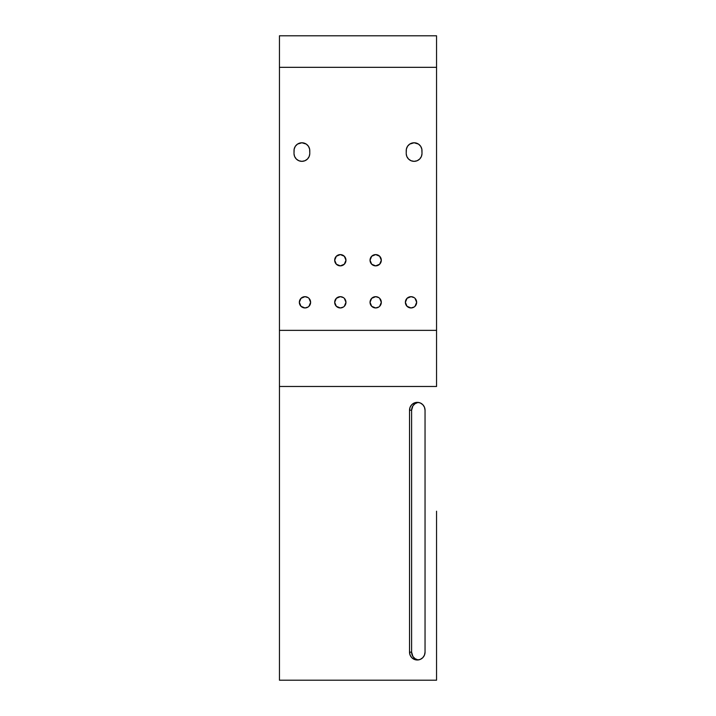 <?xml version="1.0" encoding="UTF-8"?>
<svg xmlns="http://www.w3.org/2000/svg" width="716" height="716" viewBox="0 0 716 716"><rect width="100%" height="100%" fill="white"/><g stroke="black" fill="none" stroke-linecap="round" stroke-linejoin="round"><path stroke-width="1.07" d="M414.152 307.003L411.02 307.952A5.638 5.638 0 0 1 405.381 302.313A5.638 5.638 0 0 1 411.02 296.675L414.152 297.623M378.809 307.003L375.676 307.952A5.638 5.638 0 0 1 370.038 302.313A5.638 5.638 0 0 1 375.676 296.675L378.809 297.623M343.456 307.003L340.324 307.952A5.638 5.638 0 0 1 334.685 302.313A5.638 5.638 0 0 1 340.324 296.675L343.456 297.623M308.113 307.003L304.98 307.952A5.638 5.638 0 0 1 299.342 302.313A5.638 5.638 0 0 1 304.98 296.675L308.113 297.623M340.324 265.869A5.638 5.638 0 0 1 334.685 260.23A5.638 5.638 0 0 1 340.324 254.592L344.315 256.247L345.962 260.23L344.315 264.222L340.324 265.869L336.341 264.222L334.685 260.23L336.341 256.247L340.324 254.592A5.638 5.638 0 0 1 345.962 260.23A5.638 5.638 0 0 1 340.324 265.869M375.676 265.869A5.638 5.638 0 0 1 370.038 260.23A5.638 5.638 0 0 1 375.676 254.592L379.659 256.247L381.315 260.23L379.659 264.222L375.676 265.869L371.685 264.222L370.038 260.23L371.685 256.247L375.676 254.592A5.638 5.638 0 0 1 381.315 260.23A5.638 5.638 0 0 1 375.676 265.869M279.446 511.206L279.446 35.8L279.446 386.479L436.554 386.479L436.554 35.8L279.446 35.8L436.554 35.8L436.554 67.331L279.446 67.331L436.554 67.331L436.554 330.362L279.446 330.362L436.554 330.362L436.554 386.479L279.446 386.479L279.446 680.2L279.446 511.206M309.768 153.842L309.178 156.473L307.468 159.033L304.909 160.742L301.892 161.342L298.876 160.742L296.317 159.033L294.607 156.473L294.016 153.842M421.984 153.842L421.393 156.473L419.683 159.033L417.124 160.742L414.108 161.342L411.091 160.742L408.532 159.033L406.822 156.473L406.232 153.842M436.554 511.206L436.554 680.2L436.554 511.206M411.02 307.952L407.037 306.296L405.381 302.313L407.037 298.321L411.02 296.675A5.638 5.638 0 0 1 416.658 302.313A5.638 5.638 0 0 1 411.02 307.952M415.012 298.321L416.658 302.313L415.012 306.296M375.676 307.952L371.685 306.296L370.038 302.313L371.685 298.321L375.676 296.675A5.638 5.638 0 0 1 381.315 302.313A5.638 5.638 0 0 1 375.676 307.952M379.659 298.321L381.315 302.313L379.659 306.296M340.324 307.952L336.341 306.296L334.685 302.313L336.341 298.321L340.324 296.675A5.638 5.638 0 0 1 345.962 302.313A5.638 5.638 0 0 1 340.324 307.952M344.315 298.321L345.962 302.313L344.315 306.296M304.98 307.952L300.989 306.296L299.342 302.313L300.989 298.321L304.98 296.675A5.638 5.638 0 0 1 310.619 302.313A5.638 5.638 0 0 1 304.98 307.952M308.963 298.321L310.619 302.313L308.963 306.296M406.223 153.457L406.375 149.116L407.556 146.27L409.731 144.095L414.108 142.77L418.484 144.095L420.659 146.27L421.84 149.116L421.993 153.457A7.885 7.885 0 0 1 414.108 161.342A7.885 7.885 0 0 1 406.223 153.457L406.223 150.655A7.885 7.885 0 0 1 414.108 142.77A7.885 7.885 0 0 1 421.993 150.655L421.993 153.457M294.007 153.457L294.16 149.116L295.341 146.27L297.516 144.095L301.892 142.77L306.269 144.095L308.444 146.27L309.625 149.116L309.777 153.457A7.885 7.885 0 0 1 301.892 161.342A7.885 7.885 0 0 1 294.007 153.457L294.007 150.655A7.885 7.885 0 0 1 301.892 142.77A7.885 7.885 0 0 1 309.777 150.655L309.777 153.457M417.858 659.848L415.065 658.675L412.917 656.509L411.611 652.142L411.611 410.205L412.917 405.847L415.065 403.681L417.858 402.508M436.554 680.2L279.446 680.2L436.554 680.2M409.525 652.142L410.116 655.149L411.798 657.7L414.313 659.4L417.285 660L420.247 659.4L422.771 657.7L424.454 655.149L425.044 652.142L425.044 410.205L424.454 407.198L422.771 404.656L420.247 402.947L417.285 402.356L414.313 402.947L411.798 404.656L410.116 407.198L409.525 410.205L409.525 652.142L409.525 410.205A7.858 7.76 90 0 1 417.285 402.356A7.858 7.76 90 0 1 425.044 410.205L425.044 652.142A7.858 7.76 90 0 1 417.285 660A7.858 7.76 90 0 1 409.525 652.142L411.611 652.142L409.525 652.142M418.323 402.428A7.858 7.76 -90 0 0 411.611 410.205L409.525 410.205L411.611 410.205L411.611 652.142A7.858 7.76 -90 0 0 418.323 659.928"/></g></svg>
